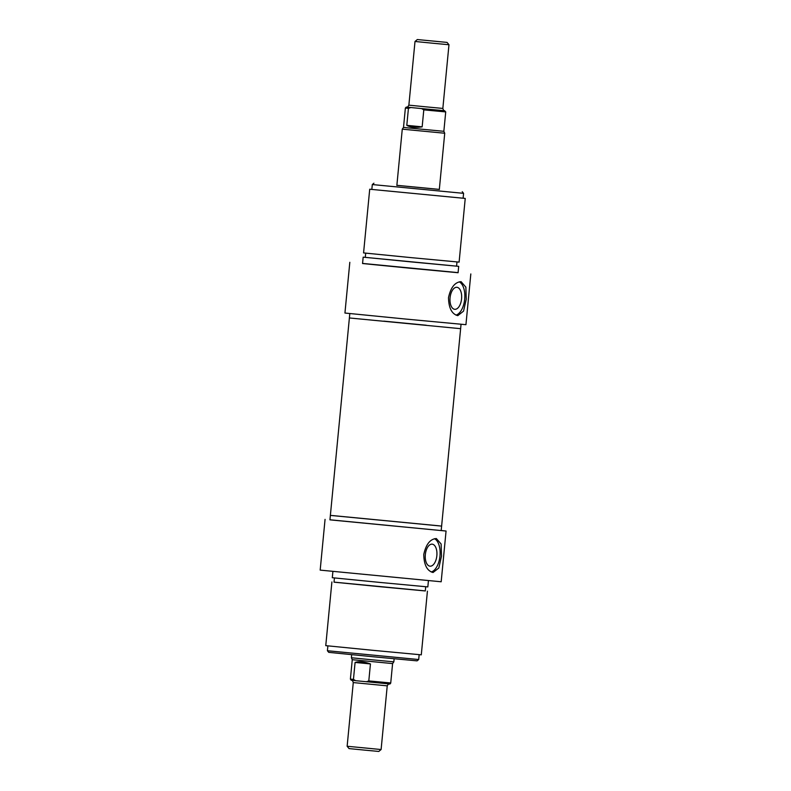 <?xml version="1.0" encoding="UTF-8"?>
<svg xmlns="http://www.w3.org/2000/svg" width="791" height="791" viewBox="0 0 791 791"><rect width="100%" height="100%" fill="white"/><g stroke="black" fill="none" stroke-linecap="round" stroke-linejoin="round"><path stroke-width="1.19" d="M332.655 515.574L439.341 525.847M426.25 325.23L383.793 321.136M381.104 749.532L347.14 746.259L349.058 748.593L363.919 750.056L378.78 751.45L381.104 749.532L387.234 685.846C388.282 684.017 389.014 683.375 389.439 683.918M353.448 679.41L350.393 679.083L352.262 659.694L392.593 663.58L390.734 682.969C390.339 684.027 389.558 684.314 388.401 683.829L355.663 680.695L353.448 679.41L355.09 662.423C358.896 661.167 364.008 661.672 370.445 663.926L368.804 680.913L366.381 681.743L385.247 683.473M355.703 680.695L351.194 680.22L350.393 679.083M370.445 663.926L355.09 662.423M394.136 658.765L393.839 661.84L372.601 659.852L351.382 657.756L351.679 654.671M417.332 39.55L415.008 41.468L431.985 43.149L448.972 44.741L447.053 42.407L417.332 39.55L447.053 42.407M410.865 107.527L421.573 108.575L423.798 109.86L422.157 126.847C415.413 127.826 410.292 127.331 406.801 125.344L408.433 108.357L410.865 107.527L406.287 107.082L405.378 108.031L408.433 108.357M405.378 108.031L403.509 127.42L409.422 128.033L443.85 131.306L445.719 111.917L423.798 109.86M406.801 125.344L422.157 126.847M396.855 185.489L402.273 129.16L444.73 133.244L439.312 189.573M325.061 519.38L320.177 570.113L441.18 581.771L446.065 531.038L329.956 519.786M441.19 530.494L446.065 531.038M441.615 526.104L441.18 530.563L329.946 519.855L330.371 515.396L441.615 526.104L460.629 328.68L349.385 317.962L330.371 515.396M332.902 571.448L332.299 577.717L380.056 582.443L427.832 586.912L428.435 580.643M334.425 577.954L334.02 582.166L379.65 586.685L425.301 590.956L425.706 586.744M334.02 582.127L425.301 590.917M331.894 581.958L325.763 645.644L373.51 650.37L421.287 654.839L427.427 591.154M433.072 572.506C427.1 570.934 423.996 564.932 423.758 554.501C425.983 544.307 430.175 538.987 436.345 538.542L441.121 544.01L441.516 556.132L438.807 568.007L433.043 572.506M327.415 650.736L328.759 652.357L372.897 656.738L417.065 660.861L418.696 659.526L327.415 650.736L327.879 645.891M425.331 554.639A11.064 5.784 -84.4 0 1 432.173 544.159A11.064 5.784 -84.4 0 1 436.85 555.697A11.064 5.784 -84.4 0 1 430.017 566.178A11.064 5.784 -84.4 0 1 425.331 554.639M434.496 538.711A17.066 8.919 -84.4 0 1 439.974 555.984A17.066 8.919 -84.4 0 1 431.233 571.982M458.098 272.628L362.565 263.423M456.575 266.112L458.701 266.359L458.088 272.727L410.311 268.258L362.555 263.532L363.168 257.164L365.294 257.322M349.82 262.305L344.935 313.038L405.417 319.03L465.939 324.686L470.823 273.953M458.701 266.359L363.168 257.164M456.98 261.95L456.575 266.152L410.925 261.88L365.294 257.362L365.699 253.16M463.121 198.185L465.237 198.422L459.106 262.118L411.33 257.648L363.573 252.912L369.713 189.227L371.839 189.395M465.237 198.422L369.713 189.227M463.121 198.225L371.829 189.435L372.304 184.55L463.585 193.34L463.121 198.225M457.811 315.639L457.781 315.639C451.829 314.067 448.724 308.075 448.497 297.634C450.712 287.44 454.914 282.12 461.084 281.675L465.859 287.143L466.245 299.265L463.536 311.14L457.811 315.639M439.321 189.395L396.864 185.312M396.864 185.341L439.321 189.425M461.578 298.83A11.064 5.784 95.6 0 0 456.901 287.291A11.064 5.784 95.6 0 0 450.069 297.772A11.064 5.784 95.6 0 0 454.746 309.311A11.064 5.784 95.6 0 0 461.578 298.83M455.972 315.115A17.066 8.919 95.6 0 0 464.703 299.117A17.066 8.919 95.6 0 0 459.235 281.843M347.14 746.259L353.27 682.574L387.234 685.846M390.734 682.969L368.804 680.913M448.972 44.741L442.841 108.426L425.855 106.834L408.868 105.154L415.008 41.468M445.719 111.917L444.601 110.73L421.573 108.575M353.27 682.574C352.598 680.586 352.005 679.815 351.481 680.27M392.593 663.58L393.839 661.84M352.262 659.694L351.382 657.756M406.673 107.082C406.999 107.665 407.731 107.022 408.868 105.154M442.841 108.426C443.514 110.414 444.107 111.185 444.631 110.73L444.631 110.73M403.509 127.42L402.273 129.16M443.85 131.306L444.73 133.244M418.696 659.526L419.161 654.681M349.81 313.572L349.385 317.962M461.044 324.28L460.629 328.68M373.935 183.205L372.304 184.55M462.241 191.709L463.585 193.34"/></g></svg>
